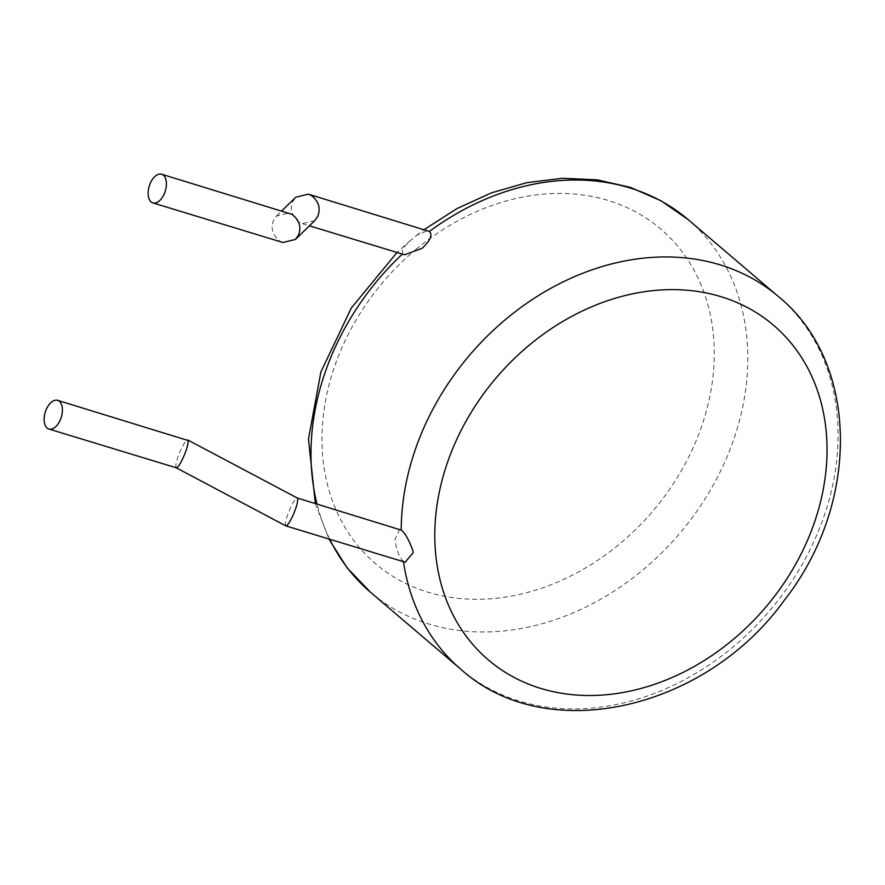 <?xml version="1.0" encoding="UTF-8"?>
<svg xmlns="http://www.w3.org/2000/svg" width="885" height="885" viewBox="0 0 885 885"><rect width="100%" height="100%" fill="white"/><g stroke="black" fill="none" stroke-linecap="round" stroke-linejoin="round"><path stroke-width="0.66" stroke-dasharray="4.42 3.32" d="M402.321 254.095A244.835 197.067 -49.6 0 1 402.675 253.752L402.365 248.851L410.308 240.576L416.525 235.487L427.643 230.465M405.175 562.207L403.394 561.212A244.835 197.067 130.4 0 0 403.46 561.676M399.622 529.175L394.953 539.717C396.546 550.393 399.356 557.561 403.394 561.212M402.675 253.752L404.633 254.791M314.772 220.608L302.283 223.639L299.163 222.246C291.829 216.382 289.738 209.435 292.891 201.404L295.844 197.189M282.946 242.49L279.826 241.096C272.491 235.233 270.401 228.286 273.553 220.254L276.507 216.028L288.997 212.997M285.778 525.856L285.424 525.314C285.235 521.619 286.906 515.822 290.446 507.901C294.052 500.268 296.475 497.171 297.703 498.598M176.215 467.789L175.816 467.214C175.628 463.53 177.31 457.722 180.839 449.812C184.456 442.179 186.879 439.082 188.107 440.509M416.072 249.282A219.845 176.956 -49.6 0 1 714.151 346.621A219.845 176.956 -49.6 0 1 428.03 592.231A219.845 176.956 -49.6 0 1 322.085 446.128A219.845 176.956 -49.6 0 1 416.072 249.282M688.209 219.657A244.835 197.067 -49.6 0 1 703.874 500.777A244.835 197.067 -49.6 0 1 429.081 624.102A244.835 197.067 -49.6 0 1 370.583 592.331M460.842 669.259A244.835 197.067 130.4 0 0 519.34 701.042A244.835 197.067 130.4 0 0 794.144 577.717A244.835 197.067 130.4 0 0 778.479 296.597M329.762 539.253A244.835 197.067 -49.6 0 1 317.018 504.03M416.525 235.487L424.369 229.469M410.308 240.576L397.022 252.479M315.348 503.521L328.855 538.976M302.283 223.639L309.418 225.819M276.507 216.028L281.85 210.818"/><path stroke-width="1.33" d="M281.85 210.818L295.844 197.189L308.334 194.147L429.413 231.45A244.835 197.067 -49.6 0 1 629.722 187.874A244.835 197.067 -49.6 0 1 688.209 219.657L778.479 296.597A244.835 197.067 130.4 0 0 719.981 264.814A244.835 197.067 130.4 0 0 401.226 530.104L297.316 498.034M401.226 530.104C404.876 532.737 408.726 539.463 412.786 550.271L413.14 552.671L405.175 562.207L285.866 525.889L176.215 467.789M309.418 225.819L404.633 254.791L422.233 248.198C430.387 240.488 432.787 234.901 429.413 231.45M308.334 194.147L311.454 195.541C318.777 201.404 320.868 208.351 317.726 216.382L314.772 220.608L295.435 239.448L282.946 242.49L152.906 202.908A14.99 8.396 106.9 0 1 150.494 182.797A14.99 8.396 106.9 0 1 161.634 174.223A14.99 8.396 106.9 0 1 164.035 194.335A14.99 8.396 106.9 0 1 152.906 202.908M161.634 174.223L292.116 214.391C299.44 220.254 301.531 227.202 298.389 235.233L295.435 239.448M297.272 498.023L297.703 498.598C297.902 502.293 296.221 508.09 292.692 516.01C289.074 523.643 286.651 526.741 285.424 525.314M57.625 400.352A14.99 8.396 106.9 0 1 60.036 420.463A14.99 8.396 106.9 0 1 48.896 429.037A14.99 8.396 106.9 0 1 46.496 408.925A14.99 8.396 106.9 0 1 57.625 400.352L188.107 440.509C188.295 444.204 186.624 450 183.084 457.921C179.467 465.554 177.055 468.652 175.816 467.214M48.896 429.037L176.181 467.767M435.265 549.021A219.845 176.956 130.4 0 0 738.687 634.755A219.845 176.956 130.4 0 0 721.032 296.685A219.845 176.956 130.4 0 0 523.201 350.338A219.845 176.956 130.4 0 0 435.265 549.021M403.46 561.676A244.835 197.067 130.4 0 0 460.842 669.259C546.288 746.697 705.533 710.511 784.763 599.665C860.629 502.713 859.28 362.098 778.479 296.597M328.855 538.976L347.163 567.882L370.583 592.331A244.835 197.067 -49.6 0 1 329.762 539.253M317.018 504.03A244.835 197.067 -49.6 0 1 402.321 254.095M424.369 229.469L456.892 208.628L491.308 192.897L526.774 182.675L562.395 178.272L597.253 179.843L630.441 187.399L661.051 200.784L688.209 219.657M370.583 592.331L460.842 669.259M397.022 252.479L351.279 308.035L320.868 372.043L308.467 439.093L315.348 503.521M187.753 439.967L297.349 498.056"/></g></svg>
